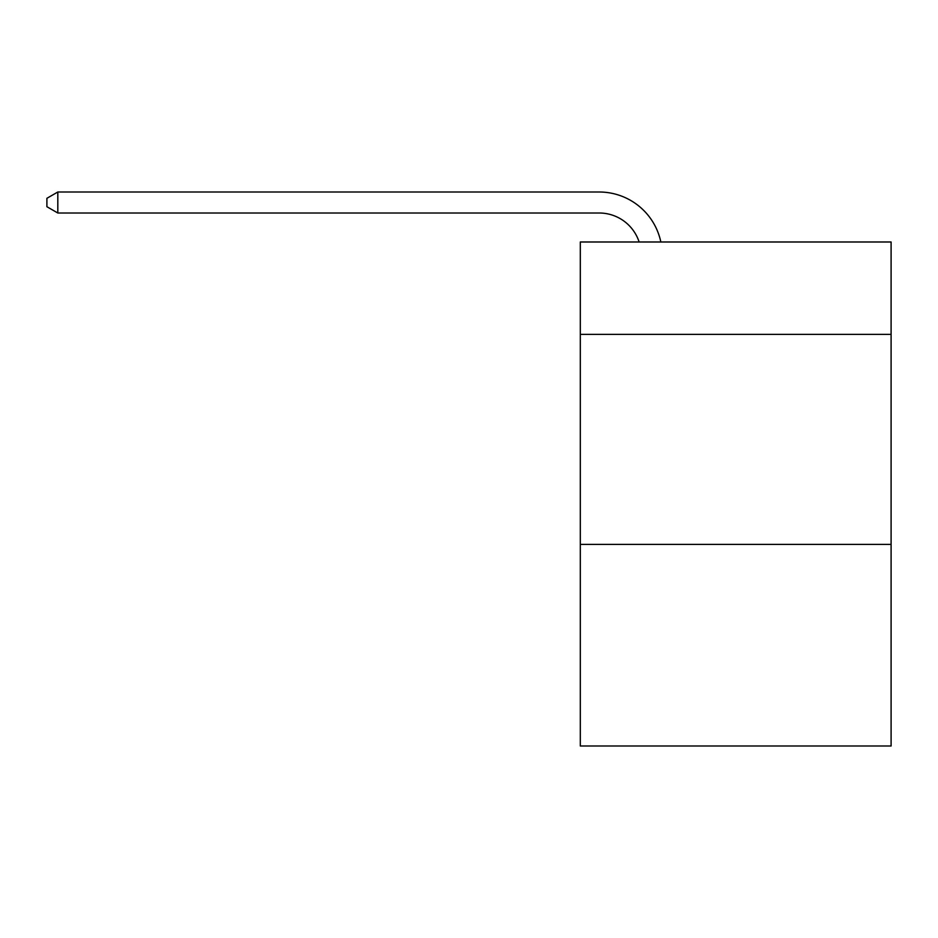 <?xml version="1.0" encoding="UTF-8"?>
<svg xmlns="http://www.w3.org/2000/svg" width="938" height="938" viewBox="0 0 938 938"><rect width="100%" height="100%" fill="white"/><g stroke="black" fill="none" stroke-linecap="round" stroke-linejoin="round"><path stroke-width="1.41" d="M891.1 334.385L891.1 241.992L580.305 241.992L580.305 334.385L891.1 334.385L891.1 745.991L580.305 745.991L580.305 334.385M891.1 544.392L580.305 544.392M599.194 213.008A41.999 41.999 0 0 1 639.13 241.992A41.999 41.999 0 0 0 599.194 213.008A41.999 41.999 0 0 1 639.13 241.992A41.999 41.999 0 0 0 599.194 213.008A41.999 41.999 0 0 1 639.13 241.992A41.999 41.999 0 0 0 599.194 213.008A41.999 41.999 0 0 1 639.13 241.992A41.999 41.999 0 0 0 599.194 213.008A41.999 41.999 0 0 1 639.13 241.992A41.999 41.999 0 0 0 599.194 213.008A41.999 41.999 0 0 1 639.13 241.992A41.999 41.999 0 0 0 599.194 213.008A41.999 41.999 0 0 1 639.13 241.992A41.999 41.999 0 0 0 599.194 213.008A41.999 41.999 0 0 1 639.13 241.992A41.999 41.999 0 0 0 599.194 213.008A41.999 41.999 0 0 1 639.13 241.992A41.999 41.999 0 0 0 599.194 213.008A41.999 41.999 0 0 1 639.13 241.992A41.999 41.999 0 0 0 599.194 213.008A41.999 41.999 0 0 1 639.13 241.992A41.999 41.999 0 0 0 599.194 213.008A41.999 41.999 0 0 1 639.13 241.992A41.999 41.999 0 0 0 599.194 213.008A41.999 41.999 0 0 1 639.13 241.992A41.999 41.999 0 0 0 599.194 213.008A41.999 41.999 0 0 1 639.13 241.992A41.999 41.999 0 0 0 599.194 213.008A41.999 41.999 0 0 1 639.13 241.992A41.999 41.999 0 0 0 599.194 213.008A41.999 41.999 0 0 1 639.13 241.992A41.999 41.999 0 0 0 599.194 213.008A41.999 41.999 0 0 1 639.13 241.992A41.999 41.999 0 0 0 599.194 213.008A41.999 41.999 0 0 1 639.13 241.992A41.999 41.999 0 0 0 599.194 213.008A41.999 41.999 0 0 1 639.13 241.992A41.999 41.999 0 0 0 599.194 213.008A41.999 41.999 0 0 1 639.13 241.992A41.999 41.999 0 0 0 599.194 213.008A41.999 41.999 0 0 1 639.13 241.992A41.999 41.999 0 0 0 599.194 213.008A41.999 41.999 0 0 1 639.13 241.992A41.999 41.999 0 0 0 599.194 213.008A41.999 41.999 0 0 1 639.13 241.992A41.999 41.999 0 0 0 599.194 213.008A41.999 41.999 0 0 1 639.13 241.992A41.999 41.999 0 0 0 599.194 213.008A41.999 41.999 0 0 1 639.13 241.992A41.999 41.999 0 0 0 599.194 213.008A41.999 41.999 0 0 1 639.13 241.992A41.999 41.999 0 0 0 599.194 213.008A41.999 41.999 0 0 1 639.13 241.992A41.999 41.999 0 0 0 599.194 213.008A41.999 41.999 0 0 1 639.13 241.992A41.999 41.999 0 0 0 599.194 213.008A41.999 41.999 0 0 1 639.13 241.992A41.999 41.999 0 0 0 599.194 213.008A41.999 41.999 0 0 1 639.13 241.992A41.999 41.999 0 0 0 599.194 213.008A41.999 41.999 0 0 1 639.13 241.992A41.999 41.999 0 0 0 599.194 213.008L57.816 213.008L46.9 206.712L46.9 198.305L57.816 192.009L599.194 192.009A62.998 62.998 0 0 1 660.844 241.992M57.816 213.008L57.816 192.009L599.194 192.009"/></g></svg>
